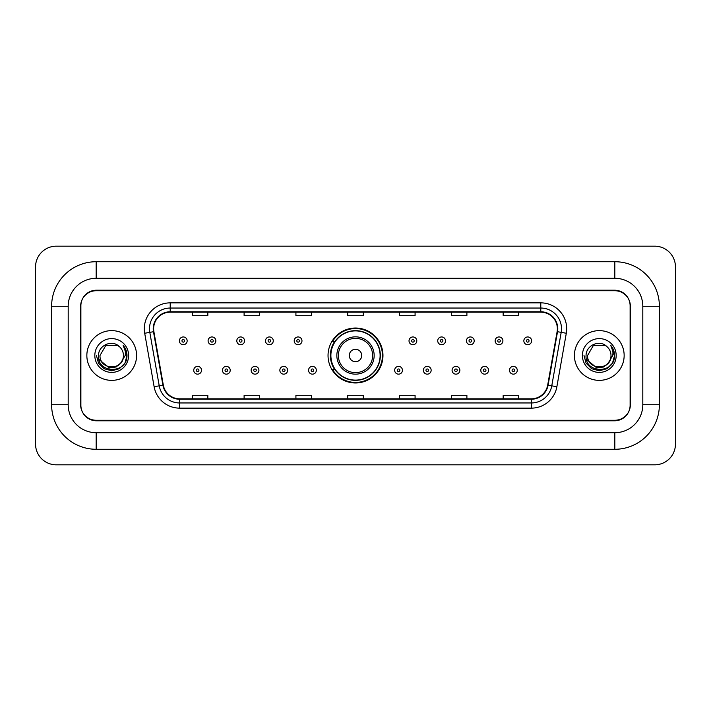 <?xml version="1.0" encoding="UTF-8"?>
<svg xmlns="http://www.w3.org/2000/svg" width="711" height="711" viewBox="0 0 711 711"><rect width="100%" height="100%" fill="white"/><g stroke="black" fill="none" stroke-linecap="round" stroke-linejoin="round"><path stroke-width="1.07" d="M328.038 355.5A27.462 27.462 0 0 0 355.5 382.962A27.462 27.462 0 0 0 382.962 355.5A27.462 27.462 0 0 0 355.5 328.038A27.462 27.462 0 0 0 328.038 355.5M334.623 369.489A25.134 25.134 0 0 1 334.623 341.511M614.828 261.719A44.562 44.562 0 0 1 659.39 306.281A44.562 44.562 0 0 0 614.828 261.719L96.172 261.719A44.562 44.562 0 0 0 51.61 306.281L51.61 404.719A44.562 44.562 0 0 0 96.172 449.281L614.828 449.281A44.562 44.562 0 0 0 659.39 404.719L659.39 306.281L642.806 306.281A27.978 27.978 0 0 0 614.828 278.294L96.172 278.294L614.828 278.294L614.828 261.719M614.828 449.281L614.828 432.706L96.172 432.706L614.828 432.706A27.978 27.978 0 0 0 642.806 404.719L642.806 306.281L642.806 404.719L659.39 404.719M51.61 404.719L68.194 404.719L68.194 306.281L68.194 404.719A27.978 27.978 0 0 0 96.172 432.706L96.172 449.281M614.828 290.737L96.172 290.737A15.544 15.544 0 0 0 80.627 306.281L80.627 404.719A15.544 15.544 0 0 0 96.172 420.263L614.828 420.263A15.544 15.544 0 0 0 630.373 404.719L630.373 306.281A15.544 15.544 0 0 0 614.828 290.737M96.172 261.719L96.172 278.294A27.978 27.978 0 0 0 68.194 306.281L51.61 306.281M675.45 266.901A20.726 20.726 0 0 0 654.724 246.175L56.276 246.175A20.726 20.726 0 0 0 35.55 266.901L35.55 444.099A20.726 20.726 0 0 0 56.276 464.825L654.724 464.825A20.726 20.726 0 0 0 675.45 444.099L675.45 266.901M80.885 305.757L80.885 405.243A15.544 15.544 0 0 0 96.429 420.788L614.571 420.788A15.544 15.544 0 0 0 630.115 405.243L630.115 305.757A15.544 15.544 0 0 0 614.571 290.212L96.429 290.212A15.544 15.544 0 0 0 80.885 305.757L80.885 405.243M86.849 355.5A24.867 24.867 0 0 0 111.716 380.367A24.867 24.867 0 0 0 136.583 355.5A24.867 24.867 0 0 0 111.716 330.633A24.867 24.867 0 0 0 86.849 355.5A24.867 24.867 0 0 0 111.716 380.367A24.867 24.867 0 0 0 136.583 355.5A24.867 24.867 0 0 0 111.716 330.633A24.867 24.867 0 0 0 86.849 355.5M574.417 355.5A24.867 24.867 0 0 0 599.284 380.367A24.867 24.867 0 0 0 624.151 355.5A24.867 24.867 0 0 0 599.284 330.633A24.867 24.867 0 0 0 574.417 355.5A24.867 24.867 0 0 0 599.284 380.367A24.867 24.867 0 0 0 624.151 355.5A24.867 24.867 0 0 0 599.284 330.633A24.867 24.867 0 0 0 574.417 355.5M153.629 328.766A16.584 16.584 0 0 1 170.213 312.182L540.787 312.182A16.584 16.584 0 0 1 557.113 331.646L547.683 385.113A16.584 16.584 0 0 1 531.357 398.818L179.643 398.818A16.584 16.584 0 0 1 163.317 385.113L153.887 331.646A16.584 16.584 0 0 1 153.629 328.766M153.221 328.766A16.993 16.993 0 0 0 153.478 331.717L162.908 385.184A16.993 16.993 0 0 0 179.643 399.226L531.357 399.226A16.993 16.993 0 0 0 548.092 385.184L557.522 331.717A16.993 16.993 0 0 0 540.787 311.774L170.213 311.774A16.993 16.993 0 0 0 153.221 328.766M144.697 333.263A25.907 25.907 0 0 1 170.213 302.859L540.787 302.859A25.907 25.907 0 0 1 566.303 333.263L556.873 386.731A25.907 25.907 0 0 1 531.357 408.141L179.643 408.141A25.907 25.907 0 0 1 154.127 386.731L144.697 333.263L149.808 332.366A20.726 20.726 0 0 1 170.213 308.041L540.787 308.041A20.726 20.726 0 0 1 561.192 332.366L551.772 385.833A20.726 20.726 0 0 1 531.357 402.959L179.643 402.959A20.726 20.726 0 0 1 159.228 385.833L149.808 332.366A20.726 20.726 0 0 1 149.488 328.766M630.115 405.243L630.115 305.757M548.092 385.184L551.772 385.833L561.192 332.366L566.303 333.263M347.732 312.182L347.732 315.693L363.268 315.693L363.268 312.182M295.918 312.182L295.918 315.693L311.462 315.693L311.462 312.182M244.104 312.182L244.104 315.693L259.648 315.693L259.648 312.182M192.29 312.182L192.29 315.693L207.834 315.693L207.834 312.182M399.538 312.182L399.538 315.693L415.082 315.693L415.082 312.182M451.352 312.182L451.352 315.693L466.896 315.693L466.896 312.182M503.166 312.182L503.166 315.693L518.71 315.693L518.71 312.182M363.268 398.818L363.268 395.307L347.732 395.307L347.732 398.818M311.462 398.818L311.462 395.307L295.918 395.307L295.918 398.818M259.648 398.818L259.648 395.307L244.104 395.307L244.104 398.818M207.834 398.818L207.834 395.307L192.29 395.307L192.29 398.818M415.082 398.818L415.082 395.307L399.538 395.307L399.538 398.818M466.896 398.818L466.896 395.307L451.352 395.307L451.352 398.818M518.71 398.818L518.71 395.307L503.166 395.307L503.166 398.818M120.692 363.028C114.471 371.426 99.398 366.049 100.002 355.5C99.282 370.609 124.149 370.609 123.43 355.5C124.149 370.609 99.282 370.609 100.002 355.5L105.859 345.359L117.573 345.359L119.386 346.648C112.205 339.12 98.367 345.324 98.491 355.5C97.176 373.577 126.496 374.057 126.967 356.38L126.993 355.5C126.949 351.661 125.669 348.283 123.154 345.377C125.065 348.514 125.74 351.892 125.18 355.5L120.692 363.028A11.714 11.714 0 0 0 123.43 355.5C124.149 370.609 99.282 370.609 100.002 355.5L105.859 345.359M123.43 355.5A11.714 11.714 0 0 0 119.386 346.648M121.439 362.397L116.151 366.974L109.218 367.942L98.856 359.295M94.821 355.5A16.895 16.895 0 0 0 111.716 372.395A16.895 16.895 0 0 0 128.611 355.5A16.895 16.895 0 0 0 111.716 338.605A16.895 16.895 0 0 0 94.821 355.5M123.154 345.377L126.985 355.944L126.274 350.87L126.985 355.944L126.274 350.87L126.985 355.944L123.27 345.51L126.985 355.944L123.27 345.51L126.993 355.5L124.94 363.134L119.35 368.725L111.716 370.778L104.082 368.725L98.491 363.134L96.438 355.5M123.27 345.51L126.985 355.953M361.721 355.5A6.221 6.221 0 0 0 355.5 349.279A6.221 6.221 0 0 0 349.279 355.5A6.221 6.221 0 0 0 355.5 361.721A6.221 6.221 0 0 0 361.721 355.5M374.155 355.5A18.655 18.655 0 0 0 355.5 336.845A18.655 18.655 0 0 0 336.845 355.5A18.655 18.655 0 0 0 355.5 374.155A18.655 18.655 0 0 0 374.155 355.5A18.655 18.655 0 0 1 355.5 374.155A18.655 18.655 0 0 1 336.845 355.5M380.109 355.5A24.609 24.609 0 0 0 355.5 330.891A24.609 24.609 0 0 0 330.891 355.5A24.609 24.609 0 0 0 355.5 380.109A24.609 24.609 0 0 0 380.109 355.5M382.447 355.5A26.947 26.947 0 0 1 332.472 369.489L334.97 369.489A24.841 24.841 0 0 0 371.933 374.128A24.841 24.841 0 0 0 371.933 336.872A24.841 24.841 0 0 0 334.97 341.511L332.472 341.511A26.947 26.947 0 0 1 382.447 355.5M610.998 355.5C611.718 370.609 586.851 370.609 587.57 355.5L593.427 345.359L605.141 345.359L606.954 346.648C599.773 339.12 585.926 345.324 586.06 355.5C584.744 373.577 614.055 374.057 614.535 356.38L614.562 355.5C614.517 351.661 613.238 348.283 610.722 345.377C612.633 348.514 613.309 351.892 612.74 355.5L608.26 363.028A11.714 11.714 0 0 0 610.998 355.5C611.718 370.609 586.851 370.609 587.57 355.5L593.427 345.359L605.141 345.359L606.954 346.648A11.714 11.714 0 0 1 610.998 355.5C611.718 370.609 586.851 370.609 587.57 355.5C586.957 366.049 602.039 371.426 608.26 363.028M609.007 362.397L603.719 366.974L596.787 367.942L586.424 359.295M582.389 355.5A16.895 16.895 0 0 0 599.284 372.395A16.895 16.895 0 0 0 616.179 355.5A16.895 16.895 0 0 0 599.284 338.605A16.895 16.895 0 0 0 582.389 355.5M610.722 345.377L614.553 355.944L613.842 350.87L614.553 355.944L613.842 350.87L614.553 355.944L610.838 345.51L614.553 355.944L610.838 345.51L614.562 355.5L612.509 363.134L606.918 368.725L599.284 370.778L591.65 368.725L586.06 363.134L584.007 355.5M610.838 345.51L614.553 355.953M187.153 340.836A3.884 3.884 0 0 1 183.269 344.719A3.884 3.884 0 0 1 179.385 340.836A3.884 3.884 0 0 1 183.269 336.952A3.884 3.884 0 0 1 187.153 340.836A3.884 3.884 0 0 0 183.269 336.952A3.884 3.884 0 0 0 179.385 340.836M215.86 340.836A3.884 3.884 0 0 1 211.976 344.719A3.884 3.884 0 0 1 208.092 340.836A3.884 3.884 0 0 1 211.976 336.952A3.884 3.884 0 0 1 215.86 340.836A3.884 3.884 0 0 0 211.976 336.952A3.884 3.884 0 0 0 208.092 340.836M244.566 340.836A3.884 3.884 0 0 1 240.682 344.719A3.884 3.884 0 0 1 236.799 340.836A3.884 3.884 0 0 1 240.682 336.952A3.884 3.884 0 0 1 244.566 340.836A3.884 3.884 0 0 0 240.682 336.952A3.884 3.884 0 0 0 236.799 340.836M273.273 340.836A3.884 3.884 0 0 1 269.389 344.719A3.884 3.884 0 0 1 265.496 340.836A3.884 3.884 0 0 1 269.389 336.952A3.884 3.884 0 0 1 273.273 340.836A3.884 3.884 0 0 0 269.389 336.952A3.884 3.884 0 0 0 265.496 340.836M301.979 340.836A3.884 3.884 0 0 1 298.087 344.719A3.884 3.884 0 0 1 294.203 340.836A3.884 3.884 0 0 1 298.087 336.952A3.884 3.884 0 0 1 301.979 340.836A3.884 3.884 0 0 0 298.087 336.952A3.884 3.884 0 0 0 294.203 340.836M416.797 340.836A3.884 3.884 0 0 1 412.913 344.719A3.884 3.884 0 0 1 409.021 340.836A3.884 3.884 0 0 1 412.913 336.952A3.884 3.884 0 0 1 416.797 340.836A3.884 3.884 0 0 0 412.913 336.952A3.884 3.884 0 0 0 409.021 340.836M445.504 340.836A3.884 3.884 0 0 1 441.611 344.719A3.884 3.884 0 0 1 437.727 340.836A3.884 3.884 0 0 1 441.611 336.952A3.884 3.884 0 0 1 445.504 340.836A3.884 3.884 0 0 0 441.611 336.952A3.884 3.884 0 0 0 437.727 340.836M474.201 340.836A3.884 3.884 0 0 1 470.318 344.719A3.884 3.884 0 0 1 466.434 340.836A3.884 3.884 0 0 1 470.318 336.952A3.884 3.884 0 0 1 474.201 340.836A3.884 3.884 0 0 0 470.318 336.952A3.884 3.884 0 0 0 466.434 340.836M502.908 340.836A3.884 3.884 0 0 1 499.024 344.719A3.884 3.884 0 0 1 495.14 340.836A3.884 3.884 0 0 1 499.024 336.952A3.884 3.884 0 0 1 502.908 340.836A3.884 3.884 0 0 0 499.024 336.952A3.884 3.884 0 0 0 495.14 340.836M531.615 340.836A3.884 3.884 0 0 1 527.731 344.719A3.884 3.884 0 0 1 523.847 340.836A3.884 3.884 0 0 1 527.731 336.952A3.884 3.884 0 0 1 531.615 340.836A3.884 3.884 0 0 0 527.731 336.952A3.884 3.884 0 0 0 523.847 340.836M193.739 370.271A3.884 3.884 0 0 1 197.622 366.378A3.884 3.884 0 0 1 201.506 370.271A3.884 3.884 0 0 1 197.622 374.155A3.884 3.884 0 0 1 193.739 370.271A3.884 3.884 0 0 0 197.622 374.155A3.884 3.884 0 0 0 201.506 370.271M222.445 370.271A3.884 3.884 0 0 1 226.329 366.378A3.884 3.884 0 0 1 230.213 370.271A3.884 3.884 0 0 1 226.329 374.155A3.884 3.884 0 0 1 222.445 370.271A3.884 3.884 0 0 0 226.329 374.155A3.884 3.884 0 0 0 230.213 370.271M251.143 370.271A3.884 3.884 0 0 1 255.036 366.378A3.884 3.884 0 0 1 258.92 370.271A3.884 3.884 0 0 1 255.036 374.155A3.884 3.884 0 0 1 251.143 370.271A3.884 3.884 0 0 0 255.036 374.155A3.884 3.884 0 0 0 258.92 370.271M279.85 370.271A3.884 3.884 0 0 1 283.742 366.378A3.884 3.884 0 0 1 287.626 370.271A3.884 3.884 0 0 1 283.742 374.155A3.884 3.884 0 0 1 279.85 370.271A3.884 3.884 0 0 0 283.742 374.155A3.884 3.884 0 0 0 287.626 370.271M308.556 370.271A3.884 3.884 0 0 1 312.44 366.378A3.884 3.884 0 0 1 316.333 370.271A3.884 3.884 0 0 1 312.44 374.155A3.884 3.884 0 0 1 308.556 370.271A3.884 3.884 0 0 0 312.44 374.155A3.884 3.884 0 0 0 316.333 370.271M394.667 370.271A3.884 3.884 0 0 1 398.56 366.378A3.884 3.884 0 0 1 402.444 370.271A3.884 3.884 0 0 1 398.56 374.155A3.884 3.884 0 0 1 394.667 370.271A3.884 3.884 0 0 0 398.56 374.155A3.884 3.884 0 0 0 402.444 370.271M423.374 370.271A3.884 3.884 0 0 1 427.258 366.378A3.884 3.884 0 0 1 431.15 370.271A3.884 3.884 0 0 1 427.258 374.155A3.884 3.884 0 0 1 423.374 370.271A3.884 3.884 0 0 0 427.258 374.155A3.884 3.884 0 0 0 431.15 370.271M452.08 370.271A3.884 3.884 0 0 1 455.964 366.378A3.884 3.884 0 0 1 459.857 370.271A3.884 3.884 0 0 1 455.964 374.155A3.884 3.884 0 0 1 452.08 370.271A3.884 3.884 0 0 0 455.964 374.155A3.884 3.884 0 0 0 459.857 370.271M480.787 370.271A3.884 3.884 0 0 1 484.671 366.378A3.884 3.884 0 0 1 488.555 370.271A3.884 3.884 0 0 1 484.671 374.155A3.884 3.884 0 0 1 480.787 370.271A3.884 3.884 0 0 0 484.671 374.155A3.884 3.884 0 0 0 488.555 370.271M509.494 370.271A3.884 3.884 0 0 1 513.378 366.378A3.884 3.884 0 0 1 517.261 370.271A3.884 3.884 0 0 1 513.378 374.155A3.884 3.884 0 0 1 509.494 370.271A3.884 3.884 0 0 0 513.378 374.155A3.884 3.884 0 0 0 517.261 370.271M540.787 302.859L540.787 311.774M149.808 332.366L153.478 331.717M179.643 408.141L179.643 399.226M531.357 399.226L531.357 408.141M154.127 386.731L162.908 385.184M557.522 331.717L561.192 332.366M170.213 302.859L170.213 311.774M551.772 385.833L556.873 386.731M372.635 355.5A17.135 17.135 0 0 0 355.5 338.365A17.135 17.135 0 0 0 338.365 355.5A17.135 17.135 0 0 0 355.5 372.635A17.135 17.135 0 0 0 372.635 355.5M181.972 340.836A1.298 1.298 0 0 0 183.269 342.133A1.298 1.298 0 0 0 184.567 340.836A1.298 1.298 0 0 0 183.269 339.538A1.298 1.298 0 0 0 181.972 340.836M210.678 340.836A1.298 1.298 0 0 0 211.976 342.133A1.298 1.298 0 0 0 213.273 340.836A1.298 1.298 0 0 0 211.976 339.538A1.298 1.298 0 0 0 210.678 340.836M239.385 340.836A1.298 1.298 0 0 0 240.682 342.133A1.298 1.298 0 0 0 241.98 340.836A1.298 1.298 0 0 0 240.682 339.538A1.298 1.298 0 0 0 239.385 340.836M268.091 340.836A1.298 1.298 0 0 0 269.389 342.133A1.298 1.298 0 0 0 270.678 340.836A1.298 1.298 0 0 0 269.389 339.538A1.298 1.298 0 0 0 268.091 340.836M296.798 340.836A1.298 1.298 0 0 0 298.087 342.133A1.298 1.298 0 0 0 299.384 340.836A1.298 1.298 0 0 0 298.087 339.538A1.298 1.298 0 0 0 296.798 340.836M411.616 340.836A1.298 1.298 0 0 0 412.913 342.133A1.298 1.298 0 0 0 414.202 340.836A1.298 1.298 0 0 0 412.913 339.538A1.298 1.298 0 0 0 411.616 340.836M440.322 340.836A1.298 1.298 0 0 0 441.611 342.133A1.298 1.298 0 0 0 442.909 340.836A1.298 1.298 0 0 0 441.611 339.538A1.298 1.298 0 0 0 440.322 340.836M469.02 340.836A1.298 1.298 0 0 0 470.318 342.133A1.298 1.298 0 0 0 471.615 340.836A1.298 1.298 0 0 0 470.318 339.538A1.298 1.298 0 0 0 469.02 340.836M497.727 340.836A1.298 1.298 0 0 0 499.024 342.133A1.298 1.298 0 0 0 500.322 340.836A1.298 1.298 0 0 0 499.024 339.538A1.298 1.298 0 0 0 497.727 340.836M526.433 340.836A1.298 1.298 0 0 0 527.731 342.133A1.298 1.298 0 0 0 529.028 340.836A1.298 1.298 0 0 0 527.731 339.538A1.298 1.298 0 0 0 526.433 340.836M198.92 370.271A1.298 1.298 0 0 0 197.622 368.973A1.298 1.298 0 0 0 196.325 370.271A1.298 1.298 0 0 0 197.622 371.56A1.298 1.298 0 0 0 198.92 370.271M227.627 370.271A1.298 1.298 0 0 0 226.329 368.973A1.298 1.298 0 0 0 225.031 370.271A1.298 1.298 0 0 0 226.329 371.56A1.298 1.298 0 0 0 227.627 370.271M256.324 370.271A1.298 1.298 0 0 0 255.036 368.973A1.298 1.298 0 0 0 253.738 370.271A1.298 1.298 0 0 0 255.036 371.56A1.298 1.298 0 0 0 256.324 370.271M285.031 370.271A1.298 1.298 0 0 0 283.742 368.973A1.298 1.298 0 0 0 282.445 370.271A1.298 1.298 0 0 0 283.742 371.56A1.298 1.298 0 0 0 285.031 370.271M313.738 370.271A1.298 1.298 0 0 0 312.44 368.973A1.298 1.298 0 0 0 311.151 370.271A1.298 1.298 0 0 0 312.44 371.56A1.298 1.298 0 0 0 313.738 370.271M399.849 370.271A1.298 1.298 0 0 0 398.56 368.973A1.298 1.298 0 0 0 397.262 370.271A1.298 1.298 0 0 0 398.56 371.56A1.298 1.298 0 0 0 399.849 370.271M428.555 370.271A1.298 1.298 0 0 0 427.258 368.973A1.298 1.298 0 0 0 425.969 370.271A1.298 1.298 0 0 0 427.258 371.56A1.298 1.298 0 0 0 428.555 370.271M457.262 370.271A1.298 1.298 0 0 0 455.964 368.973A1.298 1.298 0 0 0 454.676 370.271A1.298 1.298 0 0 0 455.964 371.56A1.298 1.298 0 0 0 457.262 370.271M485.969 370.271A1.298 1.298 0 0 0 484.671 368.973A1.298 1.298 0 0 0 483.373 370.271A1.298 1.298 0 0 0 484.671 371.56A1.298 1.298 0 0 0 485.969 370.271M514.675 370.271A1.298 1.298 0 0 0 513.378 368.973A1.298 1.298 0 0 0 512.08 370.271A1.298 1.298 0 0 0 513.378 371.56A1.298 1.298 0 0 0 514.675 370.271"/></g></svg>
